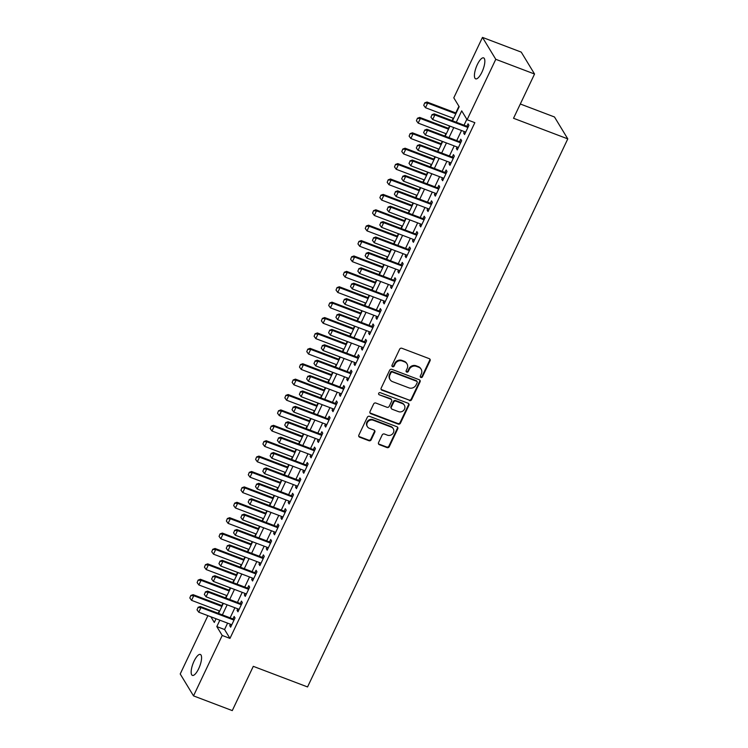 <?xml version="1.0" encoding="UTF-8"?>
<svg xmlns="http://www.w3.org/2000/svg" width="748" height="748" viewBox="0 0 748 748"><rect width="100%" height="100%" fill="white"/><g stroke="black" fill="none" stroke-linecap="round" stroke-linejoin="round"><path stroke-width="1.12" d="M420.881 377.469A1.206 1.103 148.7 0 0 422.452 376.814L430.072 360.76A1.72 1.58 148.7 0 0 429.268 358.666L401.882 348.269A1.72 1.58 148.7 0 0 399.638 349.204L392.017 365.258A1.206 1.103 148.7 0 0 392.578 366.716A1.206 1.103 148.7 0 0 394.149 366.071L395.131 363.986A5.498 5.049 148.7 0 1 402.302 361.004L404.584 361.873A5.498 5.049 148.7 0 1 407.155 368.558L406.173 370.634A1.206 1.103 148.7 0 0 406.734 372.093A1.206 1.103 148.7 0 0 408.296 371.438L409.287 369.362A5.498 5.049 148.7 0 1 416.449 366.38L418.73 367.24A5.498 5.049 148.7 0 1 421.311 373.925L420.32 376.001A1.206 1.103 148.7 0 0 420.881 377.469M420.226 376.702A1.206 1.103 148.7 0 0 422.096 376.225L429.717 360.162A1.72 1.58 148.7 0 0 429.81 359.012M391.924 365.959A1.206 1.103 148.7 0 0 393.785 365.473L394.776 363.397L395.131 363.986M406.08 371.335A1.206 1.103 148.7 0 0 407.941 370.849L408.922 368.773L409.287 369.362M194.069 661.129A11.211 3.609 110.8 0 1 200.342 654.444A11.211 3.609 110.8 0 1 198.669 668.712A11.211 3.609 110.8 0 1 192.386 675.397A11.211 3.609 110.8 0 1 194.069 661.129M477.327 64.58A11.211 3.609 110.8 0 1 483.61 57.886A11.211 3.609 110.8 0 1 481.936 72.154A11.211 3.609 110.8 0 1 475.653 78.849A11.211 3.609 110.8 0 1 477.327 64.58M378.553 442.592A1.72 1.58 148.7 0 0 379.358 444.677L387.043 447.594A1.72 1.58 148.7 0 0 389.287 446.668L397.749 428.838A1.72 1.58 148.7 0 0 396.945 426.743L369.559 416.346A1.72 1.58 148.7 0 0 367.315 417.281L358.853 435.112A1.72 1.58 148.7 0 0 359.657 437.197L368.932 440.722A1.72 1.58 148.7 0 0 371.176 439.787L374.795 432.157A1.72 1.58 148.7 0 0 373.991 430.072L369.39 428.324A4.6 4.226 148.7 0 1 368.025 421.573A4.6 4.226 148.7 0 1 373.233 420.236L391.26 427.08A4.6 4.226 148.7 0 1 392.635 433.831A4.6 4.226 148.7 0 1 387.427 435.168L384.416 434.027A1.72 1.58 148.7 0 0 382.181 434.962L378.553 442.592M452.493 120.802L459.188 106.702L453.793 97.829L482.479 37.4L521.244 52.117L534.549 74.024L513.53 118.278L567.788 138.885L307.55 686.945L253.291 666.337L232.273 710.6L193.517 695.883L180.212 673.976L207.907 615.66M534.549 74.024L495.784 59.307L467.098 119.727L461.703 110.854L456.289 122.251M227.598 623.14L224.568 629.526L229.963 638.399L474.849 122.672L467.098 119.727M229.963 638.399L222.212 635.463L193.517 695.883M409.362 400.601A1.72 1.58 148.7 0 0 411.596 399.666L420.067 381.835A1.72 1.58 148.7 0 0 419.263 379.75L391.868 369.353A1.72 1.58 148.7 0 0 389.633 370.279L381.162 388.119A1.72 1.58 148.7 0 0 381.966 390.204L408.997 400.012A1.72 1.58 148.7 0 0 411.241 399.077L419.703 381.246A1.72 1.58 148.7 0 0 419.796 380.096M408.904 405.332L400.442 423.162A1.72 1.58 148.7 0 1 398.198 424.097L370.812 413.7A1.72 1.58 148.7 0 1 370.008 411.615L373.635 403.985A1.72 1.58 148.7 0 1 375.87 403.05L386.978 407.267A1.72 1.58 148.7 0 0 389.222 406.332L391.625 401.274A1.72 1.58 148.7 0 0 390.821 399.18L379.255 394.785A1.206 1.103 148.7 0 1 378.89 393.027A1.206 1.103 148.7 0 1 380.255 392.672L408.099 403.247A1.72 1.58 148.7 0 1 408.904 405.332L408.548 404.743L400.077 422.573L400.442 423.162M464.368 131.583L463.666 133.069L464.564 134.547L468.949 125.309L468.052 123.831L466.892 126.272M457.056 146.982L456.355 148.459L457.252 149.946L461.638 140.708L460.74 139.222L459.581 141.671M449.744 162.372L449.043 163.859L449.941 165.336L454.335 156.098L453.428 154.621L452.269 157.061M442.442 177.772L441.731 179.249L442.638 180.736L447.024 171.498L446.126 170.011L444.957 172.461M435.13 193.171L434.429 194.648L435.327 196.126L439.712 186.888L438.814 185.411L437.655 187.851M427.819 208.561L427.117 210.038L428.015 211.525L432.4 202.287L431.502 200.801L430.343 203.25M420.507 223.961L419.806 225.438L420.703 226.915L425.088 217.677L424.191 216.2L423.031 218.64M413.195 239.351L412.494 240.828L413.392 242.315L417.777 233.077L416.879 231.59L415.72 234.04M405.884 254.75L405.182 256.227L406.08 257.705L410.474 248.467L409.567 246.99L408.408 249.43M398.581 270.14L397.88 271.618L398.778 273.104L403.163 263.866L402.265 262.38L401.096 264.829M391.269 285.54L390.568 287.017L391.466 288.494L395.851 279.256L394.953 277.779L393.794 280.219M383.958 300.93L383.257 302.407L384.154 303.894L388.539 294.656L387.642 293.169L386.482 295.619M376.646 316.329L375.945 317.806L376.842 319.284L381.228 310.046L380.33 308.569L379.171 311.009M369.334 331.719L368.633 333.197L369.531 334.683L373.916 325.445L373.018 323.959L371.859 326.409M362.032 347.119L361.321 348.596L362.228 350.073L366.614 340.836L365.707 339.358L364.547 341.799M354.72 362.509L354.019 363.986L354.917 365.473L359.302 356.235L358.404 354.748L357.245 357.198M347.409 377.908L346.707 379.386L347.605 380.863L351.99 371.625L351.093 370.148L349.933 372.588M340.097 393.298L339.396 394.776L340.293 396.262L344.678 387.025L343.781 385.538L342.621 387.988M332.785 408.698L332.084 410.175L332.982 411.652L337.367 402.415L336.469 400.937L335.31 403.378M325.474 424.088L324.772 425.565L325.67 427.052L330.064 417.814L329.157 416.337L327.998 418.777M318.171 439.487L317.461 440.965L318.368 442.442L322.753 433.204L321.855 431.727L320.686 434.167M310.859 454.877L310.158 456.355L311.056 457.841L315.441 448.604L314.543 447.126L313.384 449.567M303.548 470.277L302.846 471.754L303.744 473.232L308.129 463.994L307.232 462.516L306.072 464.957M296.236 485.667L295.535 487.144L296.432 488.631L300.818 479.393L299.92 477.916L298.761 480.356M288.924 501.067L288.223 502.544L289.121 504.021L293.506 494.783L292.608 493.306L291.449 495.756M281.613 516.457L280.911 517.943L281.818 519.421L286.204 510.183L285.297 508.705L284.137 511.146M274.31 531.856L273.609 533.333L274.507 534.811L278.892 525.573L277.994 524.096L276.825 526.545M266.999 547.246L266.297 548.733L267.195 550.21L271.58 540.972L270.683 539.495L269.523 541.935M259.687 562.646L258.986 564.123L259.883 565.6L264.268 556.362L263.371 554.885L262.211 557.335M252.375 578.036L251.674 579.522L252.572 581L256.957 571.762L256.059 570.285L254.9 572.725M245.064 593.435L244.362 594.912L245.26 596.39L249.645 587.152L248.747 585.675L247.588 588.124M237.761 608.825L237.051 610.312L237.958 611.789L242.343 602.551L241.445 601.074L240.276 603.514M466.836 119.306L464.041 125.187M461.516 130.507L456.729 140.587M454.204 145.897L449.417 155.977M446.902 161.297L442.115 171.376M439.59 176.687L434.803 186.776M432.279 192.086L427.491 202.166M424.967 207.477L420.18 217.565M417.655 222.876L412.868 232.955M410.343 238.266L405.556 248.355M403.041 253.666L398.254 263.745M395.729 269.056L390.942 279.144M388.418 284.455L383.631 294.534M381.106 299.845L376.319 309.934M373.794 315.245L369.007 325.324M366.492 330.635L361.705 340.723M359.18 346.034L354.393 356.113M351.869 361.424L347.081 371.513M344.557 376.824L339.77 386.903M337.245 392.214L332.458 402.302M329.933 407.613L325.146 417.693M322.631 423.003L317.844 433.092M315.319 438.403L310.532 448.482M308.008 453.802L303.221 463.882M300.696 469.192L295.909 479.272M293.384 484.592L288.597 494.671M286.073 499.982L281.295 510.061M278.77 515.381L273.983 525.461M271.459 530.771L266.671 540.851M264.147 546.171L259.36 556.25M256.835 561.561L252.048 571.64M249.523 576.96L244.736 587.04M242.221 592.351L237.434 602.43M234.909 607.75L230.122 617.829M230.449 624.225L229.748 625.702L230.646 627.179L235.031 617.951L234.133 616.464L232.974 618.914M458.926 106.281L455.766 112.939M453.241 118.249L452.101 120.662M449.576 125.973L448.454 128.329M445.93 133.649L444.789 136.052M442.264 141.363L441.142 143.728M438.618 149.039L437.477 151.451M434.953 156.762L433.831 159.118M431.306 164.438L430.165 166.841M427.641 172.152L426.519 174.518M424.004 179.829L422.854 182.241M420.339 187.552L419.217 189.917M416.692 195.228L415.551 197.631M413.027 202.942L411.905 205.307M409.38 210.618L408.24 213.03M405.715 218.341L404.593 220.707M402.069 226.018L400.928 228.421M398.404 233.731L397.281 236.097M394.757 241.408L393.616 243.82M391.092 249.131L389.97 251.496M387.445 256.807L386.305 259.21M383.78 264.521L382.667 266.886M380.143 272.197L378.993 274.61M376.478 279.92L375.356 282.286M372.831 287.597L371.691 290M369.166 295.31L368.044 297.676M365.52 302.987L364.379 305.399M361.854 310.71L360.732 313.075M358.208 318.386L357.067 320.789M354.543 326.1L353.421 328.466M350.896 333.776L349.755 336.189M347.231 341.499L346.109 343.865M343.594 349.176L342.444 351.579M339.929 356.889L338.807 359.255M336.282 364.566L335.141 366.978M332.617 372.289L331.495 374.654M328.97 379.965L327.83 382.368M325.305 387.679L324.183 390.045M321.659 395.355L320.518 397.768M317.994 403.079L316.871 405.444M314.347 410.755L313.206 413.158M310.682 418.478L309.56 420.834M307.035 426.145L305.895 428.557M303.37 433.868L302.248 436.234M299.733 441.544L298.583 443.947M296.068 449.268L294.946 451.624M292.421 456.935L291.281 459.347M288.756 464.658L287.634 467.023M285.11 472.334L283.969 474.737M281.444 480.057L280.322 482.413M277.798 487.733L276.657 490.136M274.133 495.447L273.011 497.813M270.486 503.124L269.345 505.526M266.821 510.847L265.699 513.203M263.184 518.523L262.034 520.926M259.519 526.237L258.397 528.602M255.872 533.913L254.731 536.316M252.207 541.636L251.085 543.992M248.56 549.312L247.42 551.715M244.895 557.026L243.773 559.392M241.249 564.703L240.108 567.106M237.584 572.426L236.462 574.782M233.937 580.102L232.796 582.505M230.272 587.816L229.15 590.181M226.625 595.492L225.485 597.895M222.96 603.215L221.838 605.571M219.323 610.892L218.173 613.295M567.788 138.885L554.483 116.978L520.309 104M482.479 37.4L495.784 59.307M210.871 616.791L214.302 622.439L216.041 618.755M218.566 613.444L223.353 603.365M225.877 598.045L230.665 587.965M233.189 582.655L237.976 572.575M240.501 567.255L245.288 557.176M247.812 551.865L252.6 541.786M255.115 536.466L259.902 526.386M262.426 521.076L267.214 510.987M269.738 505.676L274.525 495.597M277.05 490.286L281.837 480.197M284.362 474.887L289.149 464.807M291.673 459.496L296.46 449.408M298.976 444.097L303.763 434.018M306.287 428.707L311.075 418.618M313.599 413.307L318.386 403.228M320.911 397.917L325.698 387.829M328.222 382.518L333.01 372.439M335.525 367.128L340.312 357.039M342.836 351.728L347.624 341.649M350.148 336.338L354.935 326.25M357.46 320.939L362.247 310.859M364.772 305.549L369.559 295.46M372.083 290.149L376.87 280.07M379.386 274.759L384.173 264.67M386.697 259.36L391.485 249.28M394.009 243.97L398.796 233.881M401.321 228.57L406.108 218.491M408.632 213.171L413.42 203.091M415.935 197.781L420.722 187.701M423.246 182.381L428.034 172.302M430.558 166.991L435.345 156.912M437.87 151.592L442.657 141.512M445.182 136.201L449.969 126.122M219.847 620.195L216.817 626.581L222.212 635.463M453.765 127.562L448.978 137.641M446.453 142.952L441.666 153.041M439.151 158.352L434.364 168.431M431.839 173.751L427.052 183.83M424.527 189.141L419.74 199.22M417.216 204.541L412.429 214.62M409.904 219.931L405.117 230.01M402.592 235.33L397.805 245.409M395.29 250.72L390.503 260.8M387.978 266.12L383.191 276.199M380.667 281.51L375.879 291.589M373.355 296.909L368.568 306.989M366.043 312.299L361.256 322.379M358.741 327.699L353.954 337.778M351.429 343.089L346.642 353.168M344.117 358.488L339.33 368.568M336.806 373.878L332.019 383.958M329.494 389.278L324.707 399.357M322.182 404.668L317.395 414.747M314.88 420.067L310.093 430.147M307.568 435.458L302.781 445.537M300.257 450.857L295.469 460.936M292.945 466.247L288.158 476.336M285.633 481.647L280.846 491.726M278.321 497.037L273.534 507.125M271.019 512.436L266.232 522.515M263.707 527.826L258.92 537.915M256.396 543.226L251.609 553.305M249.084 558.616L244.297 568.704M241.772 574.015L236.985 584.095M234.47 589.405L229.683 599.494M227.158 604.805L222.371 614.884M224.568 629.526L216.817 626.581M463.666 133.069L465.022 133.583M456.355 148.459L457.711 148.974M449.043 163.859L450.399 164.373M441.731 179.249L443.096 179.763M434.429 194.648L435.785 195.163M427.117 210.038L428.473 210.553M419.806 225.438L421.161 225.952M412.494 240.828L413.85 241.342M405.182 256.227L406.538 256.742M397.88 271.618L399.236 272.132M390.568 287.017L391.924 287.531M383.257 302.407L384.612 302.921M375.945 317.806L377.301 318.321M368.633 333.197L369.989 333.711M361.321 348.596L362.687 349.11M354.019 363.986L355.375 364.5M346.707 379.386L348.063 379.9M339.396 394.776L340.751 395.299M332.084 410.175L333.44 410.689M324.772 425.565L326.128 426.089M317.461 440.965L318.826 441.479M310.158 456.355L311.514 456.878M302.846 471.754L304.202 472.269M295.535 487.144L296.891 487.668M288.223 502.544L289.579 503.058M280.911 517.943L282.276 518.457M273.609 533.333L274.965 533.848M266.297 548.733L267.653 549.247M258.986 564.123L260.341 564.637M251.674 579.522L253.03 580.037M244.362 594.912L245.718 595.427M237.051 610.312L238.416 610.826M229.748 625.702L231.104 626.216M421.143 369.222L420.778 368.633A5.498 5.049 148.7 0 0 418.375 366.651L418.73 367.24M408.922 368.773A5.498 5.049 148.7 0 1 416.094 365.781L418.375 366.651M406.987 363.846L406.632 363.257A5.498 5.049 148.7 0 0 404.219 361.275L404.584 361.873M394.776 363.397A5.498 5.049 148.7 0 1 401.938 360.414L404.219 361.275M381.078 389.269A1.72 1.58 148.7 0 0 381.611 389.615L408.997 400.012M417.15 382.696A1.206 1.103 148.7 0 0 416.58 381.228L392.541 372.102A1.206 1.103 148.7 0 0 390.97 372.756L389.932 374.944A5.498 5.049 148.7 0 0 392.504 381.63L408.941 387.866A5.498 5.049 148.7 0 0 416.103 384.883L417.15 382.696M417.113 381.658L416.748 381.069A1.206 1.103 148.7 0 0 416.225 380.639L416.58 381.228M390.101 379.647L389.736 379.058A5.498 5.049 148.7 0 1 389.577 374.355L390.615 372.158A1.206 1.103 148.7 0 1 392.176 371.513L416.225 380.639M369.914 412.765A1.72 1.58 148.7 0 0 370.456 413.111L397.843 423.508A1.72 1.58 148.7 0 0 400.077 422.573M391.569 399.797L391.213 399.208A1.72 1.58 148.7 0 0 390.456 398.591L379.255 394.785M398.506 411.643A4.6 4.226 148.7 0 0 404.359 405.21A4.6 4.226 148.7 0 0 402.34 403.555L395.991 401.143A1.72 1.58 148.7 0 0 393.747 402.078L391.344 407.136A1.72 1.58 148.7 0 0 392.148 409.231L398.506 411.643M404.359 405.21L403.995 404.621A4.6 4.226 148.7 0 0 401.985 402.966L402.34 403.555M391.4 408.614L391.045 408.015A1.72 1.58 148.7 0 1 390.989 406.547L393.392 401.489A1.72 1.58 148.7 0 1 395.636 400.554L401.985 402.966M408.548 404.743A1.72 1.58 148.7 0 0 408.642 403.593M393.27 428.735L392.915 428.146A4.6 4.226 148.7 0 0 390.905 426.491L391.26 427.08M367.38 426.669L367.025 426.07A4.6 4.226 148.7 0 1 372.869 419.647L390.905 426.491M358.76 436.262A1.72 1.58 148.7 0 0 359.292 436.608L368.577 440.133A1.72 1.58 148.7 0 0 370.812 439.198L374.439 431.568A1.72 1.58 148.7 0 0 374.533 430.418M378.46 443.742A1.72 1.58 148.7 0 0 379.002 444.088L386.688 447.005A1.72 1.58 148.7 0 0 388.923 446.07L397.394 428.239A1.72 1.58 148.7 0 0 397.478 427.089M456.158 113.088L427.024 102.027L427.669 103.093L425.481 107.712L453.634 118.399M424.733 102.859L423.742 105.346L424.733 102.859L427.024 102.027M455.822 113.78L427.669 103.093L424.836 103.037M425.481 107.712L423.742 105.346M432.026 114.883L430.932 117.184L432.026 114.883L434.859 114.93L434.214 113.864L468.248 126.786M465.724 132.106L432.671 119.549L434.859 114.93L467.921 127.487M430.932 117.184L432.671 119.549M434.214 113.864L431.923 114.706M448.847 128.478L419.712 117.417L420.357 118.483L418.169 123.102L446.322 133.798M417.421 118.259L416.43 120.746L417.421 118.259L419.712 117.417M448.519 129.18L420.357 118.483L417.524 118.436M418.169 123.102L416.43 120.746M441.535 143.878L412.4 132.817L413.055 133.883L410.858 138.502L439.011 149.189M410.11 133.649L409.119 136.136L410.11 133.649L412.4 132.817M441.208 144.57L413.055 133.883L410.222 133.827M410.858 138.502L409.119 136.136M434.223 159.268L405.089 148.207L405.743 149.273L403.546 153.892L431.699 164.588M402.798 149.048L401.807 151.535L402.798 149.048L405.089 148.207M433.896 159.969L405.743 149.273L402.91 149.226M403.546 153.892L401.807 151.535M426.912 174.667L397.786 163.606L398.432 164.672L396.234 169.291L424.387 179.978M395.486 164.438L394.505 166.926L395.486 164.438L397.786 163.606M426.584 175.359L398.432 164.672L395.599 164.616M396.234 169.291L394.505 166.926M424.724 130.274L423.62 132.583L424.724 130.274L427.557 130.33L426.902 129.264L460.936 142.185M458.412 147.496L425.36 134.949L427.557 130.33L460.609 142.877M423.62 132.583L425.36 134.949M426.902 129.264L424.612 130.096M417.412 145.673L416.309 147.982L417.412 145.673L420.245 145.72L419.6 144.654L453.625 157.576M451.109 162.896L418.048 150.339L420.245 145.72L453.297 158.277M416.309 147.982L418.048 150.339M419.6 144.654L417.3 145.495M410.1 161.063L409.006 163.373L410.1 161.063L412.933 161.119L412.288 160.053L446.322 172.975M443.798 178.286L410.736 165.738L412.933 161.119L445.986 173.667M409.006 163.373L410.736 165.738M412.288 160.053L409.988 160.885M402.789 176.463L401.695 178.772L402.789 176.463L405.622 176.509L404.977 175.443L439.011 188.365M436.486 193.685L403.434 181.128L405.622 176.509L438.674 189.066M401.695 178.772L403.434 181.128M404.977 175.443L402.686 176.285M419.609 190.057L390.475 178.996L391.12 180.062L388.932 184.681L417.085 195.378M388.175 179.838L387.193 182.325L388.175 179.838L390.475 178.996M419.273 190.759L391.12 180.062L388.287 180.016M388.932 184.681L387.193 182.325M395.477 191.853L394.383 194.162L395.477 191.853L398.31 191.909L397.665 190.843L431.699 203.765M429.174 209.075L396.122 196.528L398.31 191.909L431.372 204.456M394.383 194.162L396.122 196.528M397.665 190.843L395.374 191.675M412.298 205.457L383.163 194.396L383.808 195.462L381.62 200.081L409.773 210.768M380.872 195.228L379.881 197.715L380.872 195.228L383.163 194.396M411.961 206.149L383.808 195.462L380.975 195.406M381.62 200.081L379.881 197.715M388.165 207.252L387.071 209.562L388.165 207.252L390.998 207.299L390.353 206.233L424.387 219.155M421.863 224.475L388.81 211.918L390.998 207.299L424.06 219.856M387.071 209.562L388.81 211.918M390.353 206.233L388.062 207.074M404.986 220.847L375.851 209.795L376.496 210.852L374.309 215.471L402.461 226.167M373.561 210.627L372.569 213.115L373.561 210.627L375.851 209.795M404.659 221.548L376.496 210.852L373.663 210.805M374.309 215.471L372.569 213.115M380.863 222.642L379.76 224.952L380.863 222.642L383.696 222.698L383.041 221.632L417.075 234.554M414.551 239.865L381.499 227.317L383.696 222.698L416.748 235.246M379.76 224.952L381.499 227.317M383.041 221.632L380.751 222.465M397.674 236.246L368.54 225.185L369.194 226.251L366.997 230.87L395.15 241.557M366.249 226.018L365.258 228.505L366.249 226.018L368.54 225.185M397.347 236.938L369.194 226.251L366.361 226.195M366.997 230.87L365.258 228.505M373.551 238.042L372.457 240.351L373.551 238.042L376.384 238.088L375.739 237.023L409.764 249.944M407.249 255.264L374.187 242.707L376.384 238.088L409.437 250.645M372.457 240.351L374.187 242.707M375.739 237.023L373.439 237.864M390.363 251.637L361.237 240.585L361.882 241.651L359.685 246.26L387.838 256.957M358.937 241.417L357.946 243.904L358.937 241.417L361.237 240.585M390.035 252.338L361.882 241.651L359.049 241.595M359.685 246.26L357.946 243.904M383.051 267.036L353.926 255.975L354.571 257.041L352.373 261.66L380.536 272.347M351.625 256.807L350.644 259.294L351.625 256.807L353.926 255.975M382.724 267.728L354.571 257.041L351.738 256.985M352.373 261.66L350.644 259.294M375.748 282.426L346.614 271.374L347.259 272.44L345.071 277.059L373.224 287.746M344.323 272.207L343.332 274.694L344.323 272.207L346.614 271.374M375.412 283.127L347.259 272.44L344.426 272.384M345.071 277.059L343.332 274.694M368.437 297.826L339.302 286.764L339.947 287.83L337.759 292.449L365.912 303.136M337.011 287.597L336.02 290.084L337.011 287.597L339.302 286.764M368.1 298.517L339.947 287.83L337.114 287.774M337.759 292.449L336.02 290.084M361.125 313.225L331.99 302.164L332.636 303.23L330.448 307.849L358.601 318.536M329.7 302.996L328.709 305.483L329.7 302.996L331.99 302.164M360.798 313.917L332.636 303.23L329.803 303.174M330.448 307.849L328.709 305.483M353.813 328.615L324.679 317.554L325.333 318.62L323.136 323.239L351.289 333.926M322.388 318.386L321.397 320.873L322.388 318.386L324.679 317.554M353.486 329.307L325.333 318.62L322.5 318.564M323.136 323.239L321.397 320.873M346.502 344.015L317.376 332.954L318.022 334.019L315.824 338.638L343.977 349.325M315.076 333.786L314.095 336.273L315.076 333.786L317.376 332.954M346.174 344.706L318.022 334.019L315.189 333.963M315.824 338.638L314.095 336.273M339.19 359.405L310.065 348.344L310.71 349.41L308.513 354.028L336.675 364.715M307.765 349.176L306.783 351.663L307.765 349.176L310.065 348.344M338.863 360.097L310.71 349.41L307.877 349.353M308.513 354.028L306.783 351.663M331.888 374.804L302.753 363.743L303.398 364.809L301.21 369.428L329.363 380.115M300.462 364.575L299.471 367.062L300.462 364.575L302.753 363.743M331.551 375.496L303.398 364.809L300.565 364.753M301.21 369.428L299.471 367.062M324.576 390.194L295.441 379.133L296.086 380.199L293.899 384.818L322.051 395.505M293.151 379.965L292.159 382.452L293.151 379.965L295.441 379.133M324.249 390.886L296.086 380.199L293.253 380.143M293.899 384.818L292.159 382.452M317.264 405.594L288.13 394.533L288.784 395.599L286.587 400.217L314.74 410.904M285.839 395.365L284.848 397.852L285.839 395.365L288.13 394.533M316.937 406.286L288.784 395.599L285.951 395.542M286.587 400.217L284.848 397.852M309.953 420.984L280.827 409.923L281.472 410.989L279.275 415.608L307.428 426.295M278.527 410.755L277.536 413.242L278.527 410.755L280.827 409.923M309.625 421.676L281.472 410.989L278.639 410.933M279.275 415.608L277.536 413.242M366.24 253.432L365.146 255.741L366.24 253.432L369.073 253.488L368.427 252.422L402.461 265.344M399.937 270.654L366.875 258.107L369.073 253.488L402.125 266.036M365.146 255.741L366.875 258.107M368.427 252.422L366.127 253.254M358.928 268.831L357.834 271.141L358.928 268.831L361.761 268.878L361.116 267.812L395.15 280.734M392.625 286.054L359.573 273.497L361.761 268.878L394.822 281.435M357.834 271.141L359.573 273.497M361.116 267.812L358.825 268.654M351.616 284.221L350.522 286.531L351.616 284.221L354.449 284.277L353.804 283.212L387.838 296.133M385.314 301.444L352.261 288.896L354.449 284.277L387.511 296.825M350.522 286.531L352.261 288.896M353.804 283.212L351.513 284.044M344.304 299.621L343.21 301.93L344.304 299.621L347.147 299.677L346.492 298.611L380.526 311.523M378.002 316.843L344.95 304.286L347.147 299.677L380.199 312.225M343.21 301.93L344.95 304.286M346.492 298.611L344.202 299.443M337.002 315.011L335.899 317.32L337.002 315.011L339.835 315.067L339.181 314.001L373.215 326.923M370.699 332.234L337.638 319.686L339.835 315.067L372.887 327.615M335.899 317.32L337.638 319.686M339.181 314.001L336.89 314.833M329.69 330.41L328.596 332.72L329.69 330.41L332.523 330.466L331.878 329.401L365.912 342.313M363.388 347.633L330.326 335.076L332.523 330.466L365.576 343.014M328.596 332.72L330.326 335.076M331.878 329.401L329.578 330.233M322.379 345.8L321.285 348.11L322.379 345.8L325.212 345.856L324.567 344.791L358.601 357.712M356.076 363.023L323.024 350.475L325.212 345.856L358.264 358.404M321.285 348.11L323.024 350.475M324.567 344.791L322.266 345.623M315.067 361.2L313.973 363.509L315.067 361.2L317.9 361.256L317.255 360.19L351.289 373.112M348.764 378.423L315.712 365.875L317.9 361.256L350.962 373.804M313.973 363.509L315.712 365.875M317.255 360.19L314.964 361.022M307.755 376.59L306.661 378.899L307.755 376.59L310.588 376.646L309.943 375.58L343.977 388.502M341.453 393.813L308.4 381.265L310.588 376.646L343.65 389.194M306.661 378.899L308.4 381.265M309.943 375.58L307.652 376.412M300.453 391.989L299.35 394.299L300.453 391.989L303.286 392.046L302.631 390.98L336.665 403.901M334.141 409.212L301.089 396.664L303.286 392.046L336.338 404.593M299.35 394.299L301.089 396.664M302.631 390.98L300.341 391.812M293.141 407.38L292.038 409.689L293.141 407.38L295.974 407.436L295.329 406.37L329.354 419.291M326.839 424.602L293.777 412.055L295.974 407.436L329.026 419.983M292.038 409.689L293.777 412.055M295.329 406.37L293.029 407.202M285.829 422.779L284.736 425.088L285.829 422.779L288.663 422.835L288.017 421.769L322.051 434.691M319.527 440.002L286.465 427.454L288.663 422.835L321.715 435.383M284.736 425.088L286.465 427.454M288.017 421.769L285.717 422.601M302.641 436.383L273.516 425.322L274.161 426.388L271.963 431.007L300.126 441.694M271.215 426.154L270.234 428.641L271.215 426.154L273.516 425.322M302.314 437.075L274.161 426.388L271.328 426.332M271.963 431.007L270.234 428.641M295.338 451.773L266.204 440.712L266.849 441.778L264.661 446.397L292.814 457.084M263.913 441.544L262.922 444.031L263.913 441.544L266.204 440.712M295.002 452.465L266.849 441.778L264.016 441.722M264.661 446.397L262.922 444.031M288.027 467.173L258.892 456.112L259.537 457.178L257.349 461.796L285.502 472.484M256.601 456.944L255.61 459.431L256.601 456.944L258.892 456.112M287.69 467.865L259.537 457.178L256.704 457.122M257.349 461.796L255.61 459.431M280.715 482.563L251.58 471.502L252.226 472.568L250.038 477.187L278.191 487.874M249.29 472.334L248.299 474.821L249.29 472.334L251.58 471.502M280.388 483.255L252.226 472.568L249.393 472.512M250.038 477.187L248.299 474.821M278.518 438.169L277.424 440.479L278.518 438.169L281.351 438.225L280.706 437.159L314.74 450.081M312.215 455.392L279.163 442.844L281.351 438.225L314.403 450.773M277.424 440.479L279.163 442.844M280.706 437.159L278.415 437.991M271.206 453.569L270.112 455.878L271.206 453.569L274.039 453.625L273.394 452.559L307.428 465.48M304.904 470.791L271.851 458.244L274.039 453.625L307.101 466.172M270.112 455.878L271.851 458.244M273.394 452.559L271.103 453.391M263.894 468.959L262.8 471.268L263.894 468.959L266.727 469.015L266.082 467.949L300.116 480.87M297.592 486.181L264.54 473.634L266.727 469.015L299.789 481.562M262.8 471.268L264.54 473.634M266.082 467.949L263.792 468.781M256.592 484.358L255.489 486.668L256.592 484.358L259.425 484.414L258.771 483.348L292.805 496.27M290.28 501.581L257.228 489.033L259.425 484.414L292.477 496.962M255.489 486.668L257.228 489.033M258.771 483.348L256.48 484.18M273.403 497.962L244.269 486.901L244.923 487.967L242.726 492.586L270.879 503.273M241.978 487.733L240.987 490.22L241.978 487.733L244.269 486.901M273.076 498.654L244.923 487.967L242.09 487.911M242.726 492.586L240.987 490.22M249.28 499.748L248.186 502.058L249.28 499.748L252.113 499.804L251.468 498.738L285.493 511.66M282.978 516.971L249.916 504.423L252.113 499.804L285.166 512.352M248.186 502.058L249.916 504.423M251.468 498.738L249.168 499.57M266.092 513.352L236.966 502.291L237.612 503.357L235.414 507.976L263.567 518.663M234.666 503.124L233.685 505.611L234.666 503.124L236.966 502.291M265.764 514.044L237.612 503.357L234.779 503.301M235.414 507.976L233.685 505.611M241.969 515.148L240.875 517.457L241.969 515.148L244.802 515.204L244.157 514.138L278.191 527.06M275.666 532.37L242.604 519.823L244.802 515.204L277.854 527.751M240.875 517.457L242.604 519.823M244.157 514.138L241.856 514.97M258.78 528.752L229.655 517.691L230.3 518.757L228.103 523.376L256.265 534.063M227.355 518.523L226.373 521.01L227.355 518.523L229.655 517.691M258.453 529.444L230.3 518.757L227.467 518.701M228.103 523.376L226.373 521.01M234.657 530.538L233.563 532.847L234.657 530.538L237.49 530.594L236.845 529.528L270.879 542.45M268.354 547.76L235.302 535.213L237.49 530.594L270.552 543.142M233.563 532.847L235.302 535.213M236.845 529.528L234.554 530.36M251.478 544.142L222.343 533.081L222.988 534.147L220.8 538.766L248.953 549.453M220.052 533.913L219.061 536.4L220.052 533.913L222.343 533.081M251.141 544.843L222.988 534.147L220.155 534.091M220.8 538.766L219.061 536.4M227.345 545.937L226.251 548.247L227.345 545.937L230.178 545.993L229.533 544.927L263.567 557.849M261.043 563.16L227.99 550.612L230.178 545.993L263.24 558.541M226.251 548.247L227.99 550.612M229.533 544.927L227.242 545.76M244.166 559.541L215.031 548.48L215.676 549.546L213.489 554.165L241.641 564.852M212.741 549.312L211.749 551.8L212.741 549.312L215.031 548.48M243.829 560.233L215.676 549.546L212.843 549.49M213.489 554.165L211.749 551.8M220.043 561.327L218.94 563.637L220.043 561.327L222.876 561.383L222.221 560.317L256.255 573.239M253.731 578.55L220.679 566.002L222.876 561.383L255.928 573.931M218.94 563.637L220.679 566.002M222.221 560.317L219.931 561.15M236.854 574.932L207.72 563.87L208.374 564.936L206.177 569.555L234.33 580.242M205.429 564.703L204.438 567.19L205.429 564.703L207.72 563.87M236.527 575.633L208.374 564.936L205.532 564.88M206.177 569.555L204.438 567.19M212.731 576.727L211.628 579.036L212.731 576.727L215.564 576.783L214.91 575.717L248.944 588.639M246.429 593.949L213.367 581.402L215.564 576.783L248.617 589.331M211.628 579.036L213.367 581.402M214.91 575.717L212.619 576.549M229.543 590.331L200.408 579.27L201.062 580.336L198.865 584.955L227.018 595.642M198.117 580.102L197.126 582.589L198.117 580.102L200.408 579.27M229.215 591.023L201.062 580.336L198.229 580.28M198.865 584.955L197.126 582.589M205.419 592.117L204.326 594.426L205.419 592.117L208.253 592.173L207.607 591.107L241.641 604.029M239.117 609.34L206.055 596.792L208.253 592.173L241.305 604.73M204.326 594.426L206.055 596.792M207.607 591.107L205.307 591.939M222.231 605.721L193.106 594.66L193.751 595.726L191.553 600.345L219.706 611.041M190.805 595.492L189.824 597.979L190.805 595.492L193.106 594.66M221.904 606.422L193.751 595.726L190.918 595.67M191.553 600.345L189.824 597.979M198.108 607.516L197.014 609.826L198.108 607.516L200.941 607.572L200.296 606.506L234.33 619.428M231.805 624.739L198.753 612.191L200.941 607.572L233.993 620.12M197.014 609.826L198.753 612.191M200.296 606.506L198.005 607.339M422.096 376.225L422.452 376.814M393.785 365.473L394.149 366.071M407.941 370.849L408.296 371.438M416.094 365.781L416.449 366.38M401.938 360.414L402.302 361.004M429.717 360.162L430.072 360.76M381.611 389.615L381.966 390.204M419.703 381.246L420.067 381.835M411.241 399.077L411.596 399.666M392.176 371.513L392.541 372.102M390.615 372.158L390.97 372.756M389.577 374.355L389.932 374.944M397.843 423.508L398.198 424.097M370.456 413.111L370.812 413.7M390.456 398.591L390.821 399.18M395.636 400.554L395.991 401.143M393.392 401.489L393.747 402.078M390.989 406.547L391.344 407.136M372.869 419.647L373.233 420.236M374.439 431.568L374.795 432.157M370.812 439.198L371.176 439.787M368.577 440.133L368.932 440.722M359.292 436.608L359.657 437.197M397.394 428.239L397.749 428.838M388.923 446.07L389.287 446.668M386.688 447.005L387.043 447.594M379.002 444.088L379.358 444.677"/></g></svg>
